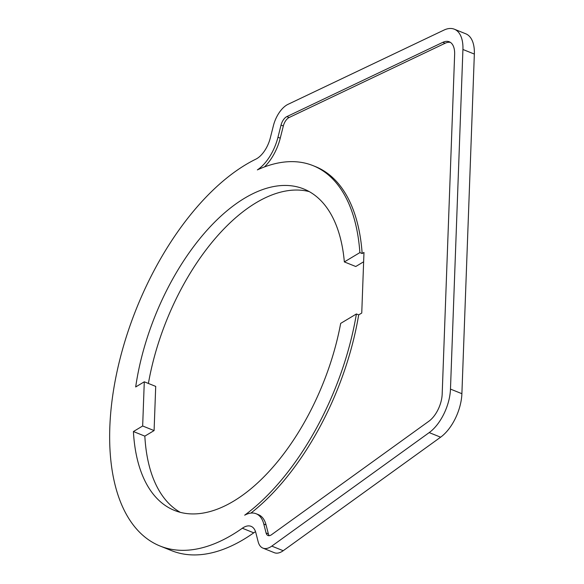 <?xml version="1.0" encoding="UTF-8"?>
<svg xmlns="http://www.w3.org/2000/svg" width="584" height="584" viewBox="0 0 584 584"><rect width="100%" height="100%" fill="white"/><g stroke="black" fill="none" stroke-linecap="round" stroke-linejoin="round"><path stroke-width="0.88" d="M144.285 381.805L142.664 425.991L154.088 430.583L155.709 386.396L144.285 381.805L135.685 386.958A173.236 90.505 111.9 0 1 244.645 198.173A173.236 90.505 111.9 0 1 303.695 188.946A173.236 90.505 111.9 0 1 344.341 261.917L359.875 252.609L362.16 253.529L363.978 252.441L361.752 313.046L358.685 314.886L356.401 313.966L340.676 323.39A173.236 90.505 111.9 0 1 233.534 501.203A173.236 90.505 111.9 0 1 174.485 510.431A173.236 90.505 111.9 0 1 133.415 431.539L144.839 436.131A173.236 90.505 -68.1 0 0 180.339 512.358M250.93 513.088A198.356 103.631 -68.1 0 0 358.685 314.886M269.239 535.689A8.95 4.679 111.9 0 1 268.37 533.893L266.07 524.943A36.091 18.856 -68.1 0 0 258.42 514.665L256.135 513.745A36.091 18.856 -68.1 0 0 244.689 515.183A198.356 103.631 -68.1 0 0 356.401 313.966M264.435 166.944A36.091 18.856 -68.1 0 0 280.254 138.174L283.32 126.013A8.95 4.679 111.9 0 1 289.124 117.523L445.088 43.267A22.521 11.768 111.9 0 1 450.381 42.362M362.16 253.529A198.356 103.631 -68.1 0 0 315.345 166.557L313.06 165.644A198.356 103.631 -68.1 0 0 257.354 169.9A36.091 18.856 -68.1 0 0 277.969 137.255L281.035 125.093A8.95 4.679 111.9 0 1 286.839 116.61L442.803 42.347A22.521 11.768 111.9 0 1 449.279 41.792A22.521 11.768 111.9 0 1 454.637 54.443L442.183 394.061A22.521 11.768 111.9 0 1 428.911 421.21L271.509 534.732A8.95 4.679 111.9 0 1 267.983 535.521A8.95 4.679 111.9 0 1 266.085 532.973L263.786 524.03A36.091 18.856 -68.1 0 0 256.135 513.745M273.4 125.699A22.521 11.768 111.9 0 1 287.992 104.353L443.957 30.091A36.091 18.856 111.9 0 1 454.345 29.2A36.091 18.856 111.9 0 1 462.922 49.479L450.476 389.097A36.091 18.856 111.9 0 1 429.196 432.598L271.794 546.12A22.521 11.768 111.9 0 1 262.917 548.113A22.521 11.768 111.9 0 1 258.143 541.696L255.85 532.754A22.521 11.768 -68.1 0 0 251.076 526.337A22.521 11.768 -68.1 0 0 242.331 528.235A211.642 110.566 111.9 0 1 160.162 546.062A211.642 110.566 111.9 0 1 116.033 376.388A211.642 110.566 111.9 0 1 235.841 171.141A211.642 110.566 111.9 0 1 255.865 159.147A22.521 11.768 -68.1 0 0 270.326 137.861L273.4 125.699M454.345 29.2L465.762 33.792A36.091 18.856 111.9 0 1 474.347 54.071L461.893 393.689A36.091 18.856 111.9 0 1 440.621 437.19L283.218 550.712A22.521 11.768 111.9 0 1 274.341 552.705L262.917 548.113M154.088 430.583L144.839 436.131M142.664 425.991L133.415 431.539M359.875 252.609A198.356 103.631 -68.1 0 0 313.06 165.644M344.341 261.917L355.766 266.508L363.635 261.793M309.257 191.618A173.236 90.505 -68.1 0 0 256.069 202.765A173.236 90.505 -68.1 0 0 148.402 383.454M255.544 531.725A22.521 11.768 -68.1 0 0 253.755 532.827A211.642 110.566 111.9 0 1 171.579 550.654L160.162 546.062M474.347 54.071L462.922 49.479M461.893 393.689L450.476 389.097M440.621 437.19L429.196 432.598M283.218 550.712L271.794 546.12M266.07 524.943L263.786 524.03M268.37 533.893L266.085 532.973M445.088 43.267L442.803 42.347M289.124 117.523L286.839 116.61M283.32 126.013L281.035 125.093M280.254 138.174L277.969 137.255M253.755 532.827L242.331 528.235"/></g></svg>
